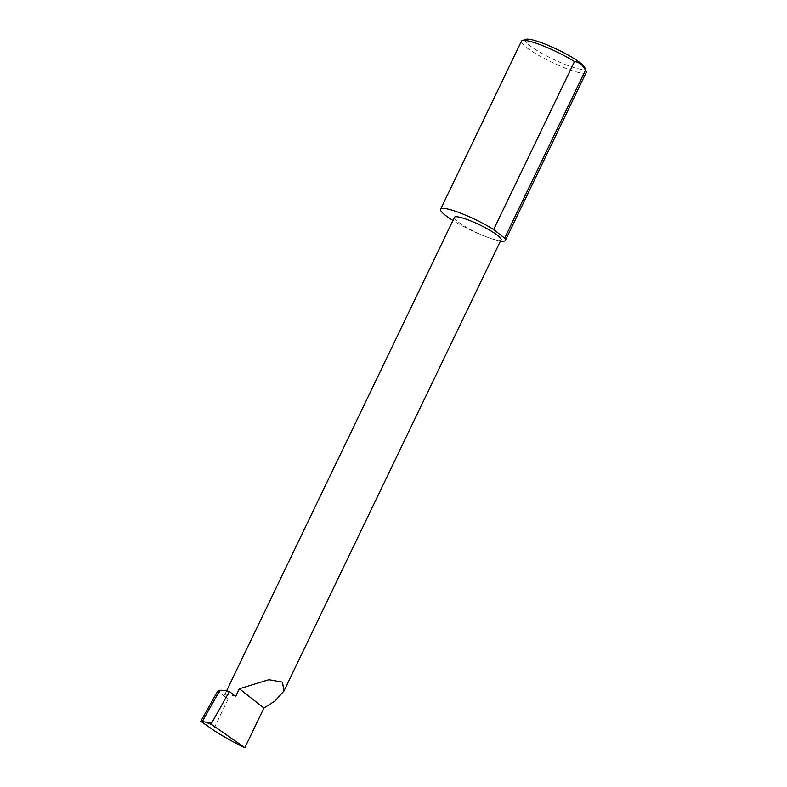 <?xml version="1.0" encoding="UTF-8"?>
<svg xmlns="http://www.w3.org/2000/svg" width="787" height="787" viewBox="0 0 787 787"><rect width="100%" height="100%" fill="white"/><g stroke="black" fill="none" stroke-linecap="round" stroke-linejoin="round"><path stroke-width="0.59" stroke-dasharray="3.94 2.95" d="M454.453 217.34A25.873 4.132 -154.3 0 0 465.599 226.794A25.873 4.132 -154.3 0 0 490.055 238.186A35.946 5.745 25.7 0 1 452.948 220.478M235.677 696.436A25.873 4.132 -154.3 0 0 224.649 694.842A25.873 4.132 -154.3 0 0 228.063 699.19L217.733 691.104M526.021 39.35A33.074 5.293 -154.3 0 0 537.482 50.811A33.074 5.293 -154.3 0 0 570.762 66.57A33.074 5.293 -154.3 0 0 584.839 67.652M586.217 72.424A35.946 5.745 25.7 0 1 570.9 70.2A35.946 5.745 25.7 0 1 536.921 54.382A35.946 5.745 25.7 0 1 521.437 41.239M500.483 241.019A35.946 5.745 25.7 0 1 490.055 238.186A25.873 4.132 -154.3 0 0 501.083 239.779M228.063 699.19L213.267 729.942M224.649 694.842L226.548 690.897"/><path stroke-width="1.18" d="M200.783 721.256L205.505 722.053L211.723 724.591L244.865 747.65C236.07 743.646 218.688 733.917 213.267 729.942L200.783 721.256L217.733 691.104L219.829 690.327C221.914 690.091 225.102 690.484 229.391 691.517L235.677 696.436L239.366 688.763L268.869 679.712L282.484 682.142L283.92 691.016L275.027 700.961L263.94 708.015L239.366 688.763M283.92 691.016L501.083 239.779A25.873 4.132 -154.3 0 0 489.937 230.325A25.873 4.132 -154.3 0 0 465.481 218.934A25.873 4.132 -154.3 0 0 454.453 217.34L226.548 690.897M244.865 747.65L263.94 708.015M574.49 61.563C579.262 62.193 582.921 65.065 585.489 70.181A35.946 5.745 25.7 0 1 586.197 71.381L584.839 67.652A33.074 5.293 -154.3 0 0 539.351 41.977A33.074 5.293 -154.3 0 0 526.021 39.35L522.263 40.609A35.946 5.745 25.7 0 1 536.754 43.462A35.946 5.745 25.7 0 1 574.49 61.563L493.646 229.538A35.946 5.745 25.7 0 0 455.909 211.437A35.946 5.745 25.7 0 0 440.592 209.224A35.946 5.745 25.7 0 0 452.948 220.478M440.592 209.224L521.437 41.239A35.946 5.745 25.7 0 1 522.263 40.609M202.456 721.236L219.829 690.327M211.723 724.591L211.673 723.037L205.505 722.053M229.391 691.517L211.673 723.037M586.197 71.381A35.946 5.745 25.7 0 1 586.217 72.424L505.372 240.399A35.946 5.745 25.7 0 1 500.483 241.019M585.489 70.181L504.654 238.156A35.946 5.745 25.7 0 1 505.372 240.399M504.654 238.156L493.646 229.538"/></g></svg>
